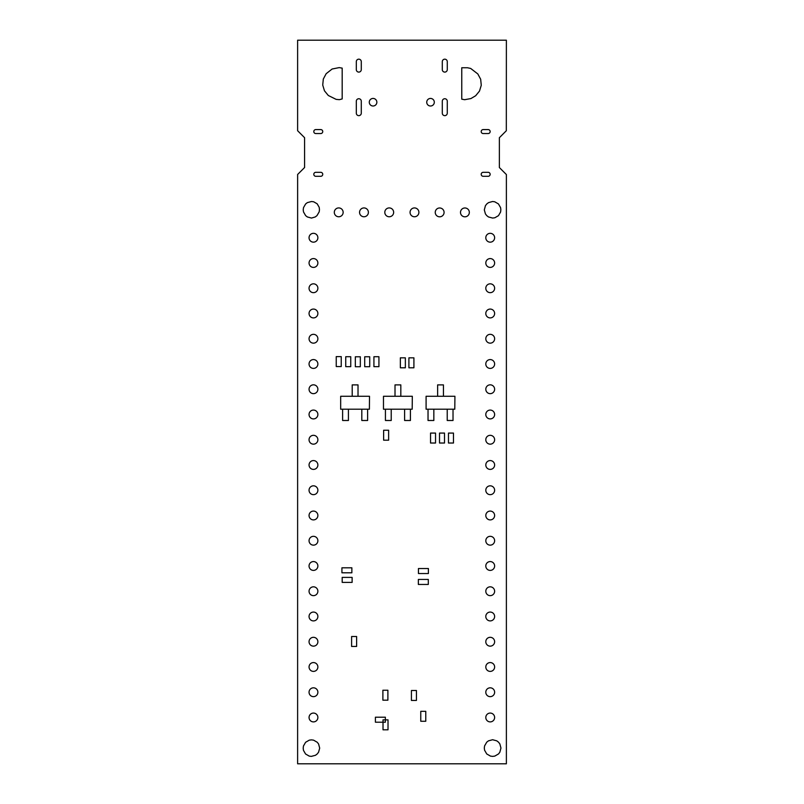 <?xml version="1.0" encoding="UTF-8"?>
<svg xmlns="http://www.w3.org/2000/svg" width="804" height="804" viewBox="0 0 804 804"><rect width="100%" height="100%" fill="white"/><g stroke="black" fill="none" stroke-linecap="round" stroke-linejoin="round"><path stroke-width="1.21" d="M506.379 763.8L506.379 174.548L499.364 167.533L499.364 137.715L506.319 130.75L506.379 40.2L297.621 40.2L297.621 130.73L304.585 137.695L304.585 167.513L297.631 174.478L297.621 763.8L506.379 763.8M317.881 490.239A4.422 4.422 0 0 0 311.259 486.41A4.422 4.422 0 0 0 311.259 494.068A4.422 4.422 0 0 0 317.881 490.239M317.881 540.74A4.422 4.422 0 0 0 311.259 536.911A4.422 4.422 0 0 0 311.259 544.559A4.422 4.422 0 0 0 317.881 540.74M317.881 515.485A4.422 4.422 0 0 0 311.259 511.666A4.422 4.422 0 0 0 311.259 519.314A4.422 4.422 0 0 0 317.881 515.485M317.881 414.492A4.422 4.422 0 0 0 311.259 410.663A4.422 4.422 0 0 0 311.259 418.321A4.422 4.422 0 0 0 317.881 414.492M317.881 389.236A4.422 4.422 0 0 0 311.259 385.417A4.422 4.422 0 0 0 311.259 393.066A4.422 4.422 0 0 0 317.881 389.236M317.881 464.993A4.422 4.422 0 0 0 311.259 461.164A4.422 4.422 0 0 0 311.259 468.812A4.422 4.422 0 0 0 317.881 464.993M317.881 439.738A4.422 4.422 0 0 0 311.259 435.909A4.422 4.422 0 0 0 311.259 443.567A4.422 4.422 0 0 0 317.881 439.738M311.439 739.871L309.299 740.152L305.6 742.283L303.47 745.981L303.188 748.122L303.46 750.343L305.57 754.001L309.228 756.112L311.329 756.383L315.51 755.268L317.238 753.941L318.565 752.202L319.69 748.122L318.585 743.991L317.268 742.283L313.57 740.152L311.439 739.871M317.881 717.48A4.422 4.422 0 0 0 311.259 713.661A4.422 4.422 0 0 0 311.259 721.309A4.422 4.422 0 0 0 317.881 717.48M317.881 692.234A4.422 4.422 0 0 0 311.259 688.405A4.422 4.422 0 0 0 311.259 696.063A4.422 4.422 0 0 0 317.881 692.234M317.881 666.988A4.422 4.422 0 0 0 311.259 663.159A4.422 4.422 0 0 0 311.259 670.807A4.422 4.422 0 0 0 317.881 666.988M317.881 591.231A4.422 4.422 0 0 0 311.259 587.412A4.422 4.422 0 0 0 311.259 595.06A4.422 4.422 0 0 0 317.881 591.231M317.881 565.986A4.422 4.422 0 0 0 311.259 562.157A4.422 4.422 0 0 0 311.259 569.815A4.422 4.422 0 0 0 317.881 565.986M317.881 641.733A4.422 4.422 0 0 0 311.259 637.904A4.422 4.422 0 0 0 311.259 645.562A4.422 4.422 0 0 0 317.881 641.733M317.881 616.487A4.422 4.422 0 0 0 311.259 612.658A4.422 4.422 0 0 0 311.259 620.316A4.422 4.422 0 0 0 317.881 616.487M317.881 313.49A4.422 4.422 0 0 0 311.259 309.661A4.422 4.422 0 0 0 311.259 317.319A4.422 4.422 0 0 0 317.881 313.49M317.881 288.244A4.422 4.422 0 0 0 311.259 284.415A4.422 4.422 0 0 0 311.259 292.073A4.422 4.422 0 0 0 317.881 288.244M317.881 363.991A4.422 4.422 0 0 0 311.259 360.162A4.422 4.422 0 0 0 311.259 367.82A4.422 4.422 0 0 0 317.881 363.991M317.881 338.745A4.422 4.422 0 0 0 311.259 334.916A4.422 4.422 0 0 0 311.259 342.564A4.422 4.422 0 0 0 317.881 338.745M317.881 262.988A4.422 4.422 0 0 0 311.259 259.169A4.422 4.422 0 0 0 311.259 266.817A4.422 4.422 0 0 0 317.881 262.988M311.5 201.513L307.359 202.618L305.641 203.935L303.5 207.643L303.219 209.784L303.5 211.934L305.641 215.643L307.359 216.959L311.5 218.065L315.258 216.949L316.997 215.603L319.188 211.824L319.479 209.633L319.188 207.301L317.168 203.804L313.671 201.784L311.5 201.513M317.881 237.743A4.422 4.422 0 0 0 311.259 233.914A4.422 4.422 0 0 0 311.259 241.572A4.422 4.422 0 0 0 317.881 237.743M320.756 172.317L315.781 172.317A1.99 1.99 0 0 0 313.801 174.307A1.99 1.99 0 0 0 315.781 176.297L320.756 176.297A1.99 1.99 0 0 0 322.746 174.307A1.99 1.99 0 0 0 320.756 172.317M343.147 212.346A4.422 4.422 0 0 0 336.514 208.517A4.422 4.422 0 0 0 336.514 216.175A4.422 4.422 0 0 0 343.147 212.346M320.756 129.575L315.781 129.575A1.99 1.99 0 0 0 313.801 131.565A1.99 1.99 0 0 0 315.781 133.554L320.756 133.554A1.99 1.99 0 0 0 322.746 131.565A1.99 1.99 0 0 0 320.756 129.575M393.648 212.346A4.422 4.422 0 0 0 387.015 208.517A4.422 4.422 0 0 0 387.015 216.175A4.422 4.422 0 0 0 393.648 212.346M368.393 212.346A4.422 4.422 0 0 0 361.77 208.517A4.422 4.422 0 0 0 361.77 216.175A4.422 4.422 0 0 0 368.393 212.346M356.313 101.224L356.313 113.153A2.482 2.482 0 0 0 358.805 115.645A2.482 2.482 0 0 0 361.287 113.153L361.287 101.224A2.482 2.482 0 0 0 358.805 98.741A2.482 2.482 0 0 0 356.313 101.224M339.208 67.606L332.122 69.013L326.163 73.707L323.319 79.033L322.726 85.043L324.474 90.822L328.313 95.495L336.142 99.374L339.378 99.666L342.182 98.932L342.182 68.119L339.208 67.606M376.855 102.219A3.789 3.789 0 0 0 371.177 98.942A3.789 3.789 0 0 0 371.177 105.505A3.789 3.789 0 0 0 376.855 102.219M356.313 61.667L356.313 69.616A2.482 2.482 0 0 0 358.805 72.099A2.482 2.482 0 0 0 361.287 69.616L361.287 61.667A2.482 2.482 0 0 0 358.805 59.174A2.482 2.482 0 0 0 356.313 61.667M494.631 490.239A4.422 4.422 0 0 0 488.008 486.41A4.422 4.422 0 0 0 488.008 494.068A4.422 4.422 0 0 0 494.631 490.239M494.631 540.74A4.422 4.422 0 0 0 488.008 536.911A4.422 4.422 0 0 0 488.008 544.559A4.422 4.422 0 0 0 494.631 540.74M494.631 515.485A4.422 4.422 0 0 0 488.008 511.666A4.422 4.422 0 0 0 488.008 519.314A4.422 4.422 0 0 0 494.631 515.485M494.631 414.492A4.422 4.422 0 0 0 488.008 410.663A4.422 4.422 0 0 0 488.008 418.321A4.422 4.422 0 0 0 494.631 414.492M494.631 389.236A4.422 4.422 0 0 0 488.008 385.417A4.422 4.422 0 0 0 488.008 393.066A4.422 4.422 0 0 0 494.631 389.236M494.631 464.993A4.422 4.422 0 0 0 488.008 461.164A4.422 4.422 0 0 0 488.008 468.812A4.422 4.422 0 0 0 494.631 464.993M494.631 439.738A4.422 4.422 0 0 0 488.008 435.909A4.422 4.422 0 0 0 488.008 443.567A4.422 4.422 0 0 0 494.631 439.738M492.621 739.73L488.46 740.846L486.742 742.172L484.581 745.901L484.299 748.062L484.581 750.212L486.732 753.951L490.47 756.102L492.621 756.383L494.782 756.102L498.51 753.951L499.837 752.222L500.952 748.062L499.837 743.901L498.51 742.172L496.782 740.846L492.621 739.73M494.631 717.48A4.422 4.422 0 0 0 488.008 713.661A4.422 4.422 0 0 0 488.008 721.309A4.422 4.422 0 0 0 494.631 717.48M494.631 692.234A4.422 4.422 0 0 0 488.008 688.405A4.422 4.422 0 0 0 488.008 696.063A4.422 4.422 0 0 0 494.631 692.234M494.631 666.988A4.422 4.422 0 0 0 488.008 663.159A4.422 4.422 0 0 0 488.008 670.807A4.422 4.422 0 0 0 494.631 666.988M494.631 591.231A4.422 4.422 0 0 0 488.008 587.412A4.422 4.422 0 0 0 488.008 595.06A4.422 4.422 0 0 0 494.631 591.231M494.631 565.986A4.422 4.422 0 0 0 488.008 562.157A4.422 4.422 0 0 0 488.008 569.815A4.422 4.422 0 0 0 494.631 565.986M494.631 641.733A4.422 4.422 0 0 0 488.008 637.904A4.422 4.422 0 0 0 488.008 645.562A4.422 4.422 0 0 0 494.631 641.733M494.631 616.487A4.422 4.422 0 0 0 488.008 612.658A4.422 4.422 0 0 0 488.008 620.316A4.422 4.422 0 0 0 494.631 616.487M444.079 212.397A4.422 4.422 0 0 0 437.456 208.568A4.422 4.422 0 0 0 437.456 216.226A4.422 4.422 0 0 0 444.079 212.397M418.894 212.346A4.422 4.422 0 0 0 412.271 208.517A4.422 4.422 0 0 0 412.271 216.175A4.422 4.422 0 0 0 418.894 212.346M469.335 212.397A4.422 4.422 0 0 0 462.702 208.568A4.422 4.422 0 0 0 462.702 216.226A4.422 4.422 0 0 0 469.335 212.397M483.194 133.554L488.159 133.554A1.99 1.99 0 0 0 490.149 131.565A1.99 1.99 0 0 0 488.159 129.575L483.194 129.575A1.99 1.99 0 0 0 481.204 131.565A1.99 1.99 0 0 0 483.194 133.554M442.3 101.224L442.3 113.153A2.482 2.482 0 0 0 444.793 115.645A2.482 2.482 0 0 0 447.275 113.153L447.275 101.224A2.482 2.482 0 0 0 444.793 98.741A2.482 2.482 0 0 0 442.3 101.224M434.311 102.219A3.789 3.789 0 0 0 428.632 98.942A3.789 3.789 0 0 0 428.632 105.505A3.789 3.789 0 0 0 434.311 102.219M467.496 67.757L461.757 67.757L461.757 99.163L464.662 99.706L470.933 98.56L475.677 95.726L479.506 91.053L481.264 85.274L480.671 79.264L477.817 73.938L470.672 68.44L467.496 67.757M442.3 61.667L442.3 69.616A2.482 2.482 0 0 0 444.793 72.099A2.482 2.482 0 0 0 447.275 69.616L447.275 61.667A2.482 2.482 0 0 0 444.793 59.174A2.482 2.482 0 0 0 442.3 61.667M494.631 313.49A4.422 4.422 0 0 0 488.008 309.661A4.422 4.422 0 0 0 488.008 317.319A4.422 4.422 0 0 0 494.631 313.49M494.631 288.244A4.422 4.422 0 0 0 488.008 284.415A4.422 4.422 0 0 0 488.008 292.073A4.422 4.422 0 0 0 494.631 288.244M494.631 363.991A4.422 4.422 0 0 0 488.008 360.162A4.422 4.422 0 0 0 488.008 367.82A4.422 4.422 0 0 0 494.631 363.991M494.631 338.745A4.422 4.422 0 0 0 488.008 334.916A4.422 4.422 0 0 0 488.008 342.564A4.422 4.422 0 0 0 494.631 338.745M492.591 201.502L488.51 202.628L486.772 203.955L485.435 205.693L484.309 209.884L485.425 213.914L486.742 215.623L488.46 216.949L492.601 218.055L494.822 217.773L498.48 215.663L500.59 212.005L500.862 209.774L500.58 207.633L498.44 203.925L494.731 201.784L492.591 201.502M483.194 176.297L488.159 176.297A1.99 1.99 0 0 0 490.149 174.307A1.99 1.99 0 0 0 488.159 172.317L483.194 172.317A1.99 1.99 0 0 0 481.204 174.307A1.99 1.99 0 0 0 483.194 176.297M494.631 262.988A4.422 4.422 0 0 0 488.008 259.169A4.422 4.422 0 0 0 488.008 266.817A4.422 4.422 0 0 0 494.631 262.988M494.631 237.743A4.422 4.422 0 0 0 488.008 233.914A4.422 4.422 0 0 0 488.008 241.572A4.422 4.422 0 0 0 494.631 237.743M383.016 719.861L388.02 719.861L388.02 729.811L383.016 729.811L383.016 719.861M375.408 717.208L375.408 722.203L385.357 722.203L385.357 717.208L375.408 717.208M373.92 356.725L378.925 356.725L378.925 366.664L373.92 366.664L373.92 356.725M364.714 356.765L369.719 356.765L369.719 366.714L364.714 366.714L364.714 356.765M400.352 357.84L405.357 357.84L405.357 367.79L400.352 367.79L400.352 357.84M408.904 357.84L413.909 357.84L413.909 367.79L408.904 367.79L408.904 357.84M383.629 430.24L388.633 430.24L388.633 440.18L383.629 440.18L383.629 430.24M341.931 567.805L341.931 572.8L351.871 572.8L351.871 567.805L341.931 567.805M342.182 577.393L342.182 582.397L352.122 582.397L352.122 577.393L342.182 577.393M382.885 690.234L387.89 690.234L387.89 700.183L382.885 700.183L382.885 690.234M443.436 396.282L443.436 384.885L437.627 384.885L437.627 396.282M454.923 396.282L426.09 396.282L426.09 409.206L454.793 409.206L454.923 396.282M428.029 409.206L428.029 420.492L433.838 420.492L433.838 409.206M447.225 409.206L447.225 420.492L453.024 420.492L453.024 409.206M411.427 690.505L416.432 690.505L416.432 700.445L411.427 700.445L411.427 690.505M351.609 636.507L356.614 636.507L356.614 646.446L351.609 646.446L351.609 636.507M361.81 409.206L361.81 420.492L367.619 420.492L367.619 409.206M342.615 409.206L342.615 420.492L348.423 420.492L348.423 409.206M369.508 396.282L340.675 396.282L340.675 409.206L369.388 409.206L369.508 396.282M358.021 396.282L358.021 384.885L352.212 384.885L352.212 396.282M404.613 409.206L404.613 420.492L410.422 420.492L410.422 409.206M385.428 409.206L385.428 420.492L391.226 420.492L391.226 409.206M412.311 396.282L383.478 396.282L383.478 409.206L412.191 409.206L412.311 396.282M400.824 396.282L400.824 384.885L395.015 384.885L395.015 396.282M420.763 711.319L425.768 711.319L425.768 721.258L420.763 721.258L420.763 711.319M448.471 433.075L453.476 433.075L453.476 443.024L448.471 443.024L448.471 433.075M430.542 433.075L435.547 433.075L435.547 443.024L430.542 443.024L430.542 433.075M439.507 433.075L444.511 433.075L444.511 443.024L439.507 443.024L439.507 433.075M336.243 356.604L341.238 356.604L341.238 366.554L336.243 366.554L336.243 356.604M345.74 356.725L350.745 356.725L350.745 366.674L345.74 366.674L345.74 356.725M355.328 356.775L360.333 356.775L360.333 366.724L355.328 366.724L355.328 356.775M418.452 568.529L418.452 573.533L428.391 573.533L428.391 568.529L418.452 568.529M418.351 579.443L418.351 584.448L428.301 584.448L428.301 579.443L418.351 579.443"/></g></svg>
